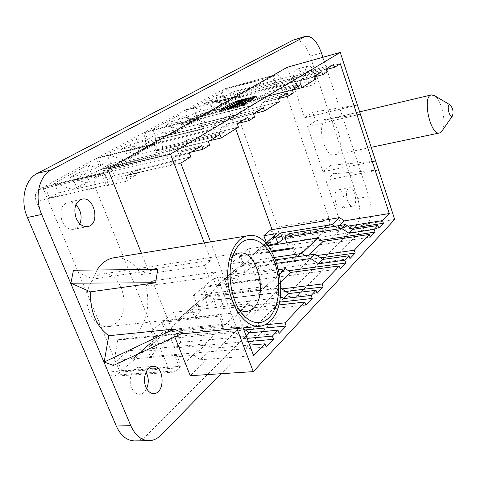 <?xml version="1.0" encoding="UTF-8"?>
<svg xmlns="http://www.w3.org/2000/svg" width="477" height="477" viewBox="0 0 477 477"><rect width="100%" height="100%" fill="white"/><g stroke="black" fill="none" stroke-linecap="round" stroke-linejoin="round"><path stroke-width="0.36" stroke-dasharray="2.38 1.79" d="M239.371 309.788L236.705 307.802C225.442 298.578 221.984 270.894 230.552 259.267L232.639 256.662M73.446 270.215L92.83 279.117L157.75 269.404M323.358 220.362L326.375 229.097L274.835 237.349L276.875 235.572C278.58 233.617 278.878 230.755 277.763 226.992L229.902 93.546C228.501 90.123 226.736 88.549 224.613 88.817L221.817 90.272L273.47 75.998L276.732 85.443L275.634 86.087L272.361 76.63L220.648 90.91L223.922 99.979L218.514 103.014L215.676 95.179L193.131 107.48L196.13 115.583L189.548 119.28L242.996 105.334L239.442 95.352L185.994 109.728L189.548 119.28M274.835 237.349L272.045 229.61M235.733 128.873L221.817 90.272M326.375 229.097L328.289 227.29C329.881 225.287 330.12 222.336 328.999 218.424L281.251 79.57C279.862 75.998 278.151 74.329 276.123 74.561L273.47 75.998M270.775 229.819L273.81 238.238L325.415 230.003L296.992 256.864L243.568 264.544L273.81 238.238M271.538 251.009L240.283 255.714L243.568 264.544M240.283 255.714L248.362 248.851L251.123 256.328L266.512 242.99L266.369 242.614M251.123 256.328L261.515 246.818L248.362 248.851M293.713 247.67L296.992 256.864M322.386 221.25L325.415 230.003M276.785 233.593L266.512 242.99M271.276 244.439L263.322 245.673L266.905 242.394M265.707 243.187L261.515 246.818M266.554 242.453L257.908 250.365L263.322 245.673M271.574 245.261L272.605 248.123L267.615 252.542L370.241 237.158M257.908 250.365L272.605 248.123M267.985 245.816L265.319 246.227L267.615 252.542M265.319 246.227L267.072 244.701M305 255.63L306.979 256.966L308.953 255.064M125.463 181.528L135.85 175.297L137.996 169.132L127.592 175.292L125.463 181.528L106.615 185.756L101.756 173.64L97.886 175.84C94.541 178.392 93.76 182.429 95.543 187.956L168.184 367.654C169.508 370.665 171.321 372.161 173.616 372.138L176.341 370.862L179.608 367.779L175.214 356.832L176.854 355.323L181.224 366.247L121.683 370.551L165.752 332.219L223.314 326.483L219.348 316.173L220.768 314.868L163.295 321.104L167.23 330.937L206.499 296.783L261.992 289.933L258.397 280.202L259.637 279.063L204.21 286.355L213.332 278.604L216.337 286.48L233.658 271.467L230.779 263.787L239.126 256.698L271.979 251.767M204.21 286.355L207.793 295.657L242.417 265.54L239.126 256.698M216.337 286.48L226.951 276.749L213.332 278.604M259.637 279.063L263.215 288.776L207.793 295.657M242.417 265.54L295.907 257.884L292.622 248.672M263.215 288.776L295.907 257.884M274.782 257.377L248.04 261.271L242.596 266.017L245.035 272.558L229.902 274.639L244.17 261.837L233.658 271.467M244.17 261.837L230.779 263.787M248.04 261.271L250.443 267.758L245.035 272.558M242.596 266.017L238.703 266.571M278.824 269.666L230.892 276.207L236.562 271.27L232.639 271.818L226.951 276.749M232.639 271.818L223.808 279.921L229.902 274.639M236.562 271.27L239.031 277.87L233.396 282.867L340.262 268.837M223.808 279.921L239.031 277.87M230.892 276.207L233.396 282.867M279.755 274.281L267.144 286.224L272.665 290.034L280.709 282.283M163.295 321.104L173.67 312.292L176.967 320.61L196.613 303.581L193.465 295.484L202.904 287.464L258.397 280.202M206.499 296.783L202.904 287.464M176.967 320.61L187.765 310.676L173.67 312.292M220.768 314.868L224.715 325.153L167.23 330.937M224.715 325.153L261.992 289.933M267.144 286.224L211.335 293.236L205.158 298.62L207.823 305.524L192.153 307.355L207.322 293.743L196.613 303.581M207.322 293.743L193.465 295.484M211.335 293.236L213.964 300.081L207.823 305.524M205.158 298.62L201.121 299.109M248.69 303.7L227.505 323.764L233.36 327.914L254.366 307.671L248.69 303.7L191.849 310.211L198.295 304.594L194.234 305.071L187.765 310.676M194.234 305.071L185.243 313.341L192.153 307.355M198.295 304.594L201.008 311.564L194.598 317.247L305.924 305.119M185.243 313.341L201.008 311.564M191.849 310.211L194.598 317.247M121.683 370.551L117.336 360.147L128.391 350.75L132.034 359.557L154.506 340.083L151.036 331.515L161.804 322.369L219.348 316.173M165.752 332.219L161.804 322.369M132.034 359.557L142.963 349.468L128.391 350.75M176.854 355.323L117.336 360.147M181.224 366.247L223.314 326.483M227.505 323.764L169.532 329.643L162.46 335.802L165.406 343.112L149.182 344.597L165.376 330.066L154.506 340.083M165.376 330.066L151.036 331.515M169.532 329.643L172.43 336.887L165.406 343.112M162.46 335.802L158.281 336.207M206.225 343.917L194.187 355.317L200.31 359.765L212.253 348.258L206.225 343.917L147.19 349.098L154.596 342.653L150.392 343.041L142.963 349.468M150.392 343.041L141.275 351.448L149.182 344.597M154.596 342.653L157.589 350.035L150.237 356.557L266.214 347.077M141.275 351.448L157.589 350.035M147.19 349.098L150.237 356.557M100.444 169.311L91.656 174.248L87.881 164.911L54.396 183.186L58.427 192.905L49.542 197.895L44.755 186.435L103.676 172.549L153.35 144.304L157.696 155.633L100.444 169.311L96.127 158.531L44.755 186.435M91.656 174.248L105.858 170.885L94.243 177.48L79.093 172.364L69.916 177.402L85.192 182.625L89.36 181.659L86.075 173.55L69.916 177.402M87.881 164.911L105.858 170.885M153.35 144.304L96.127 158.531M49.542 197.895L108.512 184.635L103.676 172.549M58.427 192.905L72.886 189.613L54.396 183.186M89.36 181.659L77.083 188.659L73.714 180.431L86.075 173.55M72.886 189.613L85.192 182.625M94.243 177.48L98.393 176.514L95.167 168.494L106.83 162.007L219.903 134.46M79.093 172.364L95.167 168.494M98.393 176.514L109.978 169.913L106.83 162.007M169.729 150.333L167.54 156.295L185.607 145.461L187.819 139.618L169.729 150.333L209.797 140.685M147.226 143.046L139.558 147.351L136.148 138.574L107.063 154.447L110.682 163.563L102.144 168.357L159.336 154.667L155.001 143.368L198.682 118.529L202.606 129.154L147.226 143.046L143.315 132.904L97.839 157.601L102.144 168.357M139.558 147.351L153.332 143.923L143.237 149.653L128.754 145.08L120.788 149.456L135.385 154.119L139.427 153.129L136.47 145.521L120.788 149.456M136.148 138.574L153.332 143.923M198.682 118.529L143.315 132.904M97.839 157.601L155.001 143.368M110.682 163.563L124.73 160.171L107.063 154.447M139.427 153.129L128.796 159.187L125.773 151.471L136.47 145.521M124.73 160.171L135.385 154.119M143.237 149.653L147.256 148.663L144.352 141.138L154.482 135.504L263.358 107.701M128.754 145.08L144.352 141.138M147.256 148.663L157.327 142.927L154.482 135.504M215.133 123.43L212.903 129.088L228.555 119.703L230.79 114.158L215.133 123.43L253.603 113.705M188.242 120.013L181.493 123.799L178.392 115.523L152.89 129.44L156.17 138.02L148.711 142.212L204.025 128.313L200.113 117.712L238.184 96.068L241.756 106.067L188.242 120.013L184.677 110.443L144.811 132.093L148.711 142.212M181.493 123.799L194.837 120.347L185.976 125.379L172.125 121.259L165.137 125.093L179.102 129.285L183.013 128.283L180.33 121.122L165.137 125.093M178.392 115.523L194.837 120.347M238.184 96.068L184.677 110.443M144.811 132.093L200.113 117.712M156.17 138.02L169.782 134.574L152.89 129.44M183.013 128.283L173.723 133.578L170.987 126.322L180.33 121.122M169.782 134.574L179.102 129.285M185.976 125.379L189.87 124.378L187.228 117.288L196.113 112.345L300.88 84.596M172.125 121.259L187.228 117.288M189.87 124.378L198.694 119.345L196.113 112.345M254.551 100.081L252.315 105.453L265.999 97.248L268.235 91.972L254.551 100.081L292.383 90.147M220.648 90.91L185.994 109.728M215.676 95.179L231.423 99.562L218.514 103.014M275.634 86.087L223.922 99.979M272.361 76.63L239.442 95.352M196.13 115.583L209.302 112.125L193.131 107.48M221.304 106.46L218.854 99.699L204.15 103.664L217.518 107.462L221.304 106.46L213.118 111.129L210.619 104.278L218.854 99.699M209.302 112.125L217.518 107.462M326.25 69.553L289.098 79.611L286.868 84.733L235.161 98.566L227.356 103.014L223.594 104.01L231.423 99.562M223.594 104.01L210.321 100.277L204.15 103.664M227.356 103.014L224.941 96.312L232.794 91.942L333.608 64.443M210.321 100.277L224.941 96.312M235.161 98.566L232.794 91.942M276.732 85.443L292.973 81.072L295.197 75.998L289.098 79.611M286.868 84.733L292.973 81.072M241.756 106.067L242.996 105.334M213.118 111.129L265.999 97.248M198.694 119.345L252.315 105.453M202.606 129.154L204.025 128.313M173.723 133.578L228.555 119.703M157.327 142.927L212.903 129.088M157.696 155.633L159.336 154.667M128.796 159.187L185.607 145.461M109.978 169.913L167.54 156.295M77.083 188.659L135.85 175.297M108.512 184.635L106.615 185.756M101.756 173.64L42.775 187.509L38.786 189.673C35.334 192.159 34.487 196.029 36.228 201.27L108.237 371.971C109.555 374.833 111.397 376.252 113.764 376.216L116.585 374.988L119.989 372.024L179.608 367.779M42.775 187.509L119.989 372.024M200.31 359.765L253.663 355.699M175.214 356.832L194.187 355.317M180.753 163.128L127.592 175.292M210.566 241.875L243.145 327.92M334.83 226.283L337.197 227.845L339.612 225.514M337.197 227.845L347.93 226.128M351.275 228.322L285.312 238.738M289.05 233.658L291.888 241.624L378.768 228.149M286.802 242.906L287.697 245.422L291.888 241.624M321.295 240.283L287.697 245.422M306.979 256.966L317.133 255.517M320.663 257.884L250.443 267.758M277.024 263.256L251.606 266.846L256.37 262.624L275.795 259.834M256.37 262.624L259.458 271.019L349.963 258.582M251.606 266.846L254.73 275.301L259.458 271.019M288.543 270.745L254.73 275.301M272.665 290.034L281.943 288.901M285.669 291.459L213.964 300.081M280.887 288.174L280.5 287.905L275.408 292.86L280.369 296.283M275.408 292.86L213.923 300.248L219.342 295.442L280.5 287.905M219.342 295.442L222.729 304.308L317.074 293.337M213.923 300.248L217.351 309.185L222.729 304.308M279.367 302.168L217.351 309.185M278.675 304.964L254.366 307.671M233.36 327.914L264.842 324.831M245.279 329.929L172.43 336.887M243.401 328.599L240.688 326.679L234.803 332.409L243.628 338.676L246.233 336.07M234.803 332.409L170.814 338.449L177.039 332.934L240.688 326.679M177.039 332.934L180.777 342.331L279.158 333.405M170.814 338.449L174.606 347.93L180.777 342.331M243.628 338.676L247.098 338.366M248.296 341.526L174.606 347.93M249.656 345.109L212.253 348.258M137.996 169.132L190.752 156.897M189.387 153.254L73.714 180.431M174.296 156.033L170.951 165.006L177.79 160.791L181.141 151.889L174.296 156.033L191.42 152.002M177.79 160.791L114.397 175.453L107.247 179.602L170.951 165.006M107.247 179.602L103.086 169.204L201.658 145.694M114.397 175.453L110.294 165.143L103.086 169.204M181.141 151.889L209.665 145.109M208.36 141.568L110.294 165.143M187.819 139.618L238.464 127.174M237.242 123.781L125.773 151.471M221.406 127.502L218.013 135.999L223.886 132.373L227.285 123.942L221.406 127.502L237.832 123.418M223.886 132.373L162.782 147.315L156.599 150.911L218.013 135.999M156.599 150.911L152.855 141.162L247.718 117.33M162.782 147.315L159.091 137.65L152.855 141.162M227.285 123.942L254.629 117.103M253.454 113.8L159.091 137.65M230.79 114.158L279.379 101.679M278.282 98.512L170.987 126.322M262.046 102.889L258.647 110.95L263.751 107.802L267.15 99.8L262.046 102.889L278.335 98.667M263.751 107.802L204.907 122.822L199.499 125.964L258.647 110.95M199.499 125.964L196.107 116.793L287.327 92.937M204.907 122.822L201.556 113.723L196.107 116.793M267.15 99.8L293.349 92.979M292.294 89.879L201.556 113.723M268.235 91.972L314.856 79.576M313.86 76.6L210.619 104.278M297.469 81.436L294.088 89.104L298.56 86.343L301.935 78.729L297.469 81.436L313.997 77.012M298.56 86.343L241.899 101.309L237.135 104.081L294.088 89.104M237.135 104.081L234.04 95.424L321.754 71.741M241.899 101.309L238.84 92.717L234.04 95.424M301.935 78.729L327.055 71.979M326.089 69.07L238.84 92.717M295.197 75.998L340.298 63.727M236.884 328.528L215.383 272.003L152.449 280.887L145.724 286.099L208.998 277.375L204.454 265.522L141.204 274.835L147.995 269.726L210.912 260.257L204.311 242.906M215.383 272.003L208.998 277.375M174.773 336.851L152.449 280.887M287.345 67.233L304.576 117.753L357.404 105.029L312.715 112.178L315.649 120.854L307.582 126.56L322.971 171.678L375.685 161.119L330.704 165.328L333.554 173.765L325.892 180.234L342.122 227.821L394.7 219.456M342.122 227.821L190.263 375.703M325.892 180.234L378.583 170.009L333.554 173.765M204.454 265.522L210.912 260.257M147.995 269.726L141.425 253.245M304.576 117.753L312.715 112.178M315.649 120.854L360.385 114.194L307.582 126.56M322.971 171.678L330.704 165.328M145.724 286.099C150.827 303.921 146.314 325.219 134.919 334.478C131.354 337.436 127.431 339.135 123.144 339.582L117.855 339.385L113.413 365.465M92.83 279.117L97.028 269.982M113.711 257.801C124.813 256.686 133.977 262.362 141.204 274.835M182.953 333.024L117.855 339.385M146.654 388.672C144.93 392.142 142.599 394.008 139.666 394.276C136.237 394.276 133.548 392.136 131.604 387.843C127.878 379.609 132.207 367.481 138.724 367.421C141.645 367.32 144.084 368.87 146.045 372.078M79.915 223.838C78.508 226.867 76.427 228.686 73.673 229.294C68.789 229.831 64.92 227.1 62.07 221.107C59.202 211.418 61.169 205.128 67.961 202.224C70.727 201.693 73.375 202.546 75.891 204.77M306.121 78.121C307.963 82.95 310.169 85.228 312.733 84.966C318.755 83.845 313.639 64.103 307.838 66.136C304.97 67.752 304.398 71.747 306.121 78.121M294.5 81.239C292.783 74.925 293.373 70.954 296.283 69.332C302.168 67.275 307.266 86.856 301.166 88.001C298.572 88.275 296.348 86.027 294.5 81.239M347.357 200.441C348.824 204.383 350.613 206.297 352.724 206.177C358.489 205.605 355.007 186.31 349.408 187.765C346.314 189.411 345.634 193.632 347.357 200.441M335.784 202.492C334.061 195.743 334.771 191.545 337.907 189.906C343.589 188.433 347.041 207.578 341.198 208.169C339.058 208.294 337.251 206.404 335.784 202.492M325.374 120.305C316.251 125.695 325.081 158.125 334.741 154.977L336.696 154.023C345.473 147.977 336.673 116.46 326.989 119.554L325.374 120.305M322.881 57.288L368.954 196.488C372.424 208.848 371.845 218.198 367.212 224.53L221.119 373.712M134.687 440.885C139.105 440.76 143.136 438.888 146.791 435.28L355.806 226.337C360.529 220.034 361.155 210.751 357.678 198.486L310.122 56.167C305.721 44.516 300.355 39.042 294.011 39.746M115.643 323.501C132.815 311.248 121.778 269.946 102.269 274.019C92.627 275.33 85.335 288.549 86.981 302.633C88.495 316.734 98.56 327.824 108.267 326.626L115.643 323.501M229.038 108.464L229.336 109.293L232.138 108.374L230.779 109.167L233.396 107.909C231.417 108.076 229.515 108.762 227.702 109.972L229.938 109.388L230.737 108.923L229.336 109.293M230.355 107.862L230.737 108.923M229.556 108.327L229.938 109.388M227.32 108.911L227.702 109.972M231.411 107.844L231.792 108.905M230.397 108.106L230.779 109.167M232.424 106.109L232.722 106.943L237.319 105.739L233.068 107.414L235.584 106.753L234.833 107.194L230.224 108.398L234.541 106.705L231.971 107.379L232.722 106.943M236.944 104.684L237.319 105.739M231.595 106.323L231.971 107.379M234.231 105.84L234.541 106.705M230.946 107.051L231.22 107.814M229.842 107.343L230.224 108.398M234.451 106.132L234.833 107.194M235.203 105.697L235.584 106.753M232.764 106.574L233.068 107.414M235.936 105.268L236.312 106.329M242.948 106.067L241.911 106.156L246.257 104.636L242.948 106.067M243.127 105.96L245.923 104.749L243.127 105.96M255.666 96.288L255.94 97.064L255.123 97.278M238.542 106.007L238.923 107.081C249.841 102.466 255.547 99.228 256.036 97.362L255.94 97.064M233.205 107.403L233.587 108.47L238.923 107.081M242.143 104.475L233.587 108.47M238.017 101.565L243.246 100.42C232.943 104.904 227.195 108.243 226.015 110.443L220.773 111.803L221.465 110.467M242.882 99.389L243.246 100.42M233.974 103.539L238.101 101.786M220.392 110.747L220.773 111.803M225.627 109.382L226.015 110.443M244.117 99.323L244.409 100.14L248.952 98.942L246.543 99.818L245.709 100.307L247.366 99.866L246.615 100.307L242.06 101.512L245.44 100.11L243.652 100.581L244.409 100.14M248.583 97.904L248.952 98.942M243.288 99.544L243.652 100.581M245.238 99.532L245.44 100.11M244.313 99.776L244.606 100.593M242.525 100.253L242.817 101.07M241.69 100.474L242.06 101.512M246.245 99.27L246.615 100.307M246.997 98.828L247.366 99.866M245.416 99.484L245.709 100.307M246.174 98.781L246.543 99.818M247.831 98.34L248.201 99.377M233.802 105.322L234.094 106.144L238.685 104.94L234.094 106.144M238.309 103.885L238.685 104.94M232.937 105.548L233.313 106.598M237.534 104.338L237.91 105.393M239.71 103.074L239.979 103.825L241.088 103.533L239.102 104.696L235.125 105.542L239.979 103.825M240.718 102.483L241.088 103.533M239.102 103.426L239.371 104.183M235.608 104.272L235.9 105.095M234.75 104.499L235.125 105.542M238.285 103.759L238.595 104.636M237.606 103.938L237.987 104.988M238.727 103.646L239.102 104.696M241.213 102.138L241.499 102.937L240.265 103.372L241.499 102.937M240.152 102.15L240.527 103.193M238.512 102.585L238.804 103.402L243.371 102.203L239.675 103.426M243.002 101.154L243.371 102.203M237.665 102.805L238.035 103.849L238.804 103.402M239.454 102.74L239.692 103.414L238.035 103.849M237.188 103.33L237.486 104.171M236.169 103.67L236.544 104.719M238.673 102.823L239.049 103.873M243.026 100.826L243.336 101.69L241.672 102.215L243.336 101.69M241.863 100.85L242.233 101.887M241.362 101.357L241.672 102.215M240.658 101.07L241.028 102.108L245.416 101.005L239.078 103.247L241.028 102.108M241.559 101.029L241.785 101.667M241.32 101.166L241.618 102M240.432 101.655L240.736 102.513M239.532 101.941L239.842 102.799M238.703 102.203L239.078 103.247M244.206 100.456L244.576 101.5M245.047 99.961L245.416 101.005M244.6 104.117L244.951 105.113L244.069 105.459L244.951 105.113M243.997 104.189L244.379 105.262M243.049 104.439L243.24 105.56L244.093 105.334L242.632 105.918L245.411 104.934L243.413 105.459M245.029 103.861L245.411 104.934M243.407 104.523L243.771 105.536M242.25 104.845L242.632 105.918M242.459 104.773L242.823 105.805M243.61 104.493L243.944 105.429M243.753 104.391L244.093 105.334M242.859 104.487L243.24 105.56M442.084 130.883C446.866 123.972 441.78 99.985 434.601 95.71M328.289 227.29L276.875 235.572M328.999 218.424L277.763 226.992M281.251 79.57L229.902 93.546M224.142 89.008L275.676 74.746M97.886 175.84L38.786 189.673M95.543 187.956L36.228 201.27M168.184 367.654L108.237 371.971M176.341 370.862L116.585 374.988M367.212 224.53L355.806 226.337M146.791 435.28L161.101 435M310.122 56.167L321.45 52.959M357.678 198.486L368.954 196.488M241.022 102.215L241.32 103.044M239.973 102.257L240.348 103.3M241.857 101.822L242.233 102.871M243.777 104.445L244.123 105.417M244.331 104.248L244.689 105.268M244.594 104.117L244.975 105.19M236.681 307.796L241.928 313.377M230.558 259.232L234.201 252.601M276.123 74.561L224.613 88.817M173.616 372.138L146.964 373.956M145.288 374.069L113.764 376.216M123.144 339.582L180.944 333.966M152.861 366.378L138.724 367.421M153.886 393.531L139.666 394.276M81.978 199.171L67.961 202.224M87.744 226.563L73.673 229.294M307.838 66.136L296.283 69.332M312.733 84.966L301.166 88.001M349.408 187.765L337.907 189.906M352.724 206.177L341.198 208.169M108.267 326.626L246.603 311.553M102.269 274.019L239.186 253.114M233.014 106.848L233.396 107.909M231.864 107.617L232.138 108.374M246.257 104.636L245.876 103.563M241.911 106.156L241.535 105.113M245.923 104.749L245.589 103.819M242.244 106.037L241.922 105.131M256.036 97.362L255.666 96.318M220.75 111.642L220.422 110.742M240.265 103.372L239.985 102.591M244.069 105.459L243.717 104.463M243.735 105.578L243.359 104.511M334.741 154.977L371.184 147.315M326.989 119.554L359.628 111.856"/><path stroke-width="0.72" d="M241.416 100.629L238.703 102.203L245.047 99.961L241.416 100.629L241.559 101.029M239.305 102.382L243.002 101.154L238.428 102.358L237.665 102.805L239.329 102.364L239.454 102.74M240.718 102.483L234.75 104.499L238.727 103.646L240.718 102.483M238.309 103.885L232.937 105.548L238.309 103.885M248.583 97.904L244.039 99.109L243.288 99.544L245.077 99.073L244.236 99.562L241.69 100.474L246.245 99.27L246.997 98.828L245.339 99.27L246.174 98.781L248.583 97.904M242.882 99.389L237.731 100.754C226.796 105.322 221.006 108.595 220.368 110.592L225.627 109.382C226.819 107.2 232.567 103.867 242.882 99.389M242.566 104.988L245.876 103.563L241.529 105.083L242.566 104.988M236.944 104.684L232.347 105.888L231.595 106.323L234.159 105.65L229.842 107.343L234.451 106.132L235.203 105.697L232.687 106.353L236.944 104.684M230.397 108.106L231.756 107.313L227.32 108.911C229.133 107.707 231.035 107.021 233.014 106.848L230.397 108.106M204.311 242.906L170.527 154.101L107.82 169.007L287.345 67.233L340.256 52.428L394.7 219.456L253.287 371.631L236.884 328.528M170.527 154.101L340.256 52.428M233.205 107.403C243.884 102.71 249.59 99.383 250.324 97.415L255.571 96.026L255.666 96.318C255.171 98.173 249.465 101.398 238.542 106.007L233.205 107.403M232.639 256.662L233.658 255.714L239.21 253.138C257.008 249.215 268.611 295.024 253.293 308.243L250.115 310.491L246.609 311.523L242.996 311.29L239.371 309.788M269.052 317.736C280.261 306.508 281.961 278.324 273.118 258.778C264.496 238.977 246.943 232.669 236.896 247.688C224.679 264.109 229.687 304.398 245.744 317.432C254.205 324.342 261.974 324.443 269.052 317.736M270.22 320.896C293.164 299.842 275.187 229.705 247.992 235.721C234.726 237.582 225.15 259.744 228.292 284.137C231.262 308.553 246.156 327.926 259.589 326.322C263.513 325.904 267.06 324.098 270.22 320.896M104.171 362.031L174.099 329.094L182.953 333.024L113.413 365.465L104.171 362.031L108.768 335.725L174.099 329.094M155.651 282.76L70.906 283.171L73.446 270.215L157.75 269.404L155.651 282.76L90.451 291.846L70.906 283.171M272.045 229.61L235.733 128.873M266.369 242.614L263.859 235.692L270.775 229.819L322.386 221.25L323.358 220.362L339.535 217.667L332.236 224.578L334.83 226.283M271.979 251.767L292.622 248.672L293.713 247.67L271.538 251.009M263.859 235.692L276.785 233.593L271.932 237.796L275.694 237.194L277.93 243.401L271.276 244.439M275.694 237.194L280.53 232.985L282.736 239.144L277.93 243.401M266.905 242.394L271.932 237.796M267.072 244.701L270.34 241.857L266.554 242.453L265.707 243.187M270.34 241.857L271.574 245.261M308.953 255.064L323.066 241.463L317.98 238.077L301.75 253.448L305 255.63M280.709 282.283L290.964 272.397L285.604 268.742L279.755 274.281M191.42 152.002L202.987 149.277L201.658 145.694L189.387 153.254L190.752 156.897L180.753 163.128L210.566 241.875M243.145 327.92L253.663 355.699L264.997 343.816L249.656 345.109M285.604 268.742L278.824 269.666M301.75 253.448L274.782 257.377M317.98 238.077L267.985 245.816M280.53 232.985L332.236 224.578M339.612 225.514L344.43 220.869L339.535 217.667M347.93 226.128L382.53 220.601L389.274 213.529L344.43 220.869M382.53 220.601L383.401 223.254L351.275 228.322M285.312 238.738L282.736 239.144M352.908 229.395L345.539 224.56L341.621 228.376L349.045 233.259L352.908 229.395L377.879 225.472L374.165 229.371L375.059 232.066L321.295 240.283M341.621 228.376L284.829 237.397L289.05 233.658L345.539 224.56M284.829 237.397L286.802 242.906M383.401 223.254L378.768 228.149L377.879 225.472M349.045 233.259L374.165 229.371M375.059 232.066L370.241 237.158L369.335 234.434L323.066 241.463M317.133 255.517L354.28 250.216L355.234 253.019L320.663 257.884M369.335 234.434L354.28 250.216M322.911 259.393L315.136 254.175L310.688 258.504L318.529 263.775L322.911 259.393L348.997 255.755L344.77 260.186L345.747 263.036L288.543 270.745M275.795 259.834L315.136 254.175M310.688 258.504L277.024 263.256M355.234 253.019L349.963 258.582L348.997 255.755M318.529 263.775L344.77 260.186M345.747 263.036L340.262 268.837L339.266 265.957L290.964 272.397M281.943 288.901L322.064 283.988L323.114 286.957L285.669 291.459M339.266 265.957L322.064 283.988M280.369 296.283L283.714 298.59L288.734 293.57L280.887 288.174M323.114 286.957L317.074 293.337L316.012 290.338L288.734 293.57M283.714 298.59L311.159 295.424L312.238 298.453L279.367 302.168M316.012 290.338L311.159 295.424M312.238 298.453L305.924 305.119L304.827 302.06L278.675 304.964M264.842 324.831L284.984 322.863L286.146 326.024L245.279 329.929M304.827 302.06L284.984 322.863M246.233 336.07L249.435 332.868L243.401 328.599M286.146 326.024L279.158 333.405L277.978 330.209L249.435 332.868M247.098 338.366L272.349 336.112L273.542 339.338L248.296 341.526M277.978 330.209L272.349 336.112M273.542 339.338L266.214 347.077L264.997 343.816M202.987 149.277L209.665 145.109L208.36 141.568L219.903 134.46L221.173 137.942L209.797 140.685M221.173 137.942L238.464 127.174L237.242 123.781L247.718 117.33L248.911 120.663L237.832 123.418M248.911 120.663L254.629 117.103L253.454 113.8L263.358 107.701L264.496 110.95L253.603 113.705M264.496 110.95L279.379 101.679L278.282 98.512L287.327 92.937L288.4 96.062L278.335 98.667M288.4 96.062L293.349 92.979L292.294 89.879L300.88 84.596L301.911 87.643L292.383 90.147M301.911 87.643L314.856 79.576L313.86 76.6L321.754 71.741L322.726 74.674L313.997 77.012M322.726 74.674L327.055 71.979L326.089 69.07L333.608 64.443L334.55 67.311L326.25 69.553M389.274 213.529L340.298 63.727L334.55 67.311M253.287 371.631L190.263 375.703L174.773 336.851M141.425 253.245L107.82 169.007M97.028 269.982C101.529 263.018 107.092 258.957 113.711 257.801L247.992 235.721M108.768 335.725C96.193 326.268 90.087 311.642 90.451 291.846M145.861 387.02C147.798 391.361 150.476 393.531 153.886 393.531C165.543 393.471 164.386 364.923 152.861 366.378C146.385 366.425 142.128 378.69 145.861 387.02M146.045 372.078C148.788 377.432 148.997 382.959 146.654 388.672M76.177 218.245C79.033 224.315 82.891 227.088 87.744 226.563C100.605 224.679 94.547 195.85 81.978 199.171C75.229 202.081 73.297 208.443 76.177 218.245M75.891 204.77C81.007 210.351 82.348 216.707 79.915 223.838M221.119 373.712L161.101 435C157.488 438.649 153.487 440.539 149.098 440.665C141.341 440.45 135.23 435.441 130.758 425.639L41.666 214.459C34.123 197.412 39.048 175.816 51.307 169.925L305.477 36.324C311.737 35.662 317.062 41.207 321.45 52.959L322.881 57.288M305.477 36.324L293.015 40.151L37.23 173.425C24.899 179.298 19.891 200.662 27.41 217.482L116.281 426.039C120.741 435.728 126.876 440.676 134.687 440.885L149.098 440.665M242.739 104.886L245.542 103.676L242.739 104.886M250.324 97.415L250.693 98.453C250.365 99.699 247.515 101.702 242.143 104.475M255.123 97.278L250.693 98.453M237.731 100.754L238.017 101.565M221.465 110.467C223.355 108.708 227.523 106.401 233.974 103.539M245.077 99.073L245.238 99.532M239.603 102.776L239.71 103.074M241.123 101.893L239.889 102.328L241.213 102.138M242.966 100.647L241.296 101.178L243.026 100.826M242.859 104.487L245.029 103.861L242.859 104.487M244.57 104.04L243.687 104.385L244.6 104.117M449.018 105.041L450.127 104.91C452.9 108.148 453.681 111.821 452.464 115.941L452.345 116.072C450.073 118.618 446.55 106.973 449.018 105.041M434.601 95.71L431.452 94.911C421.811 96.08 430.337 136.017 439.544 132.946L441.207 132.016L442.084 130.883M116.281 426.039L130.758 425.639M27.41 217.482L41.666 214.459M37.23 173.425L51.307 169.925M293.015 40.151L304.493 36.729M241.928 313.377L245.744 317.432M234.201 252.601L236.896 247.688M146.964 373.956L145.288 374.069M180.944 333.966L259.589 326.322M231.756 107.313L231.864 107.617M450.127 104.91L433.897 95.293M452.464 115.941L441.607 131.569M371.184 147.315L439.544 132.946M359.628 111.856L431.452 94.911"/></g></svg>
